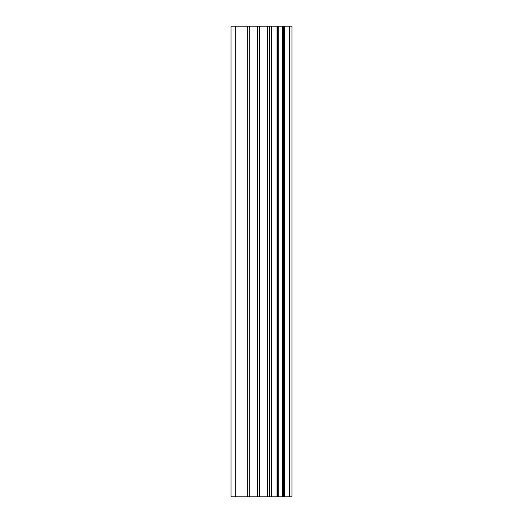 <?xml version="1.0" encoding="UTF-8"?>
<svg xmlns="http://www.w3.org/2000/svg" width="523" height="523" viewBox="0 0 523 523"><rect width="100%" height="100%" fill="white"/><g stroke="black" fill="none" stroke-linecap="round" stroke-linejoin="round"><path stroke-width="0.78" d="M289.892 26.15L291.958 26.15L291.958 496.85L289.892 496.85L289.892 26.15L231.042 26.15L231.042 496.85L235.272 496.85L235.272 26.15M235.272 496.85L289.892 496.85M289.585 496.85L289.585 26.15M284.388 496.85L284.388 26.15M284.041 496.85L284.041 26.15M271.921 496.85L271.921 26.15M271.313 496.85L271.313 26.15M283.59 496.85L283.59 26.15M282.61 496.85L282.61 26.15M278.739 496.85L278.739 26.15M277.759 496.85L277.759 26.15M277.34 496.85L277.34 26.15M276.968 496.85L276.968 26.15M269.293 496.85L269.293 26.15M267.331 496.85L267.331 26.15M259.539 496.85L259.539 26.15M257.584 496.85L257.584 26.15M249.21 496.85L249.21 26.15M247.261 496.85L247.261 26.15"/></g></svg>
